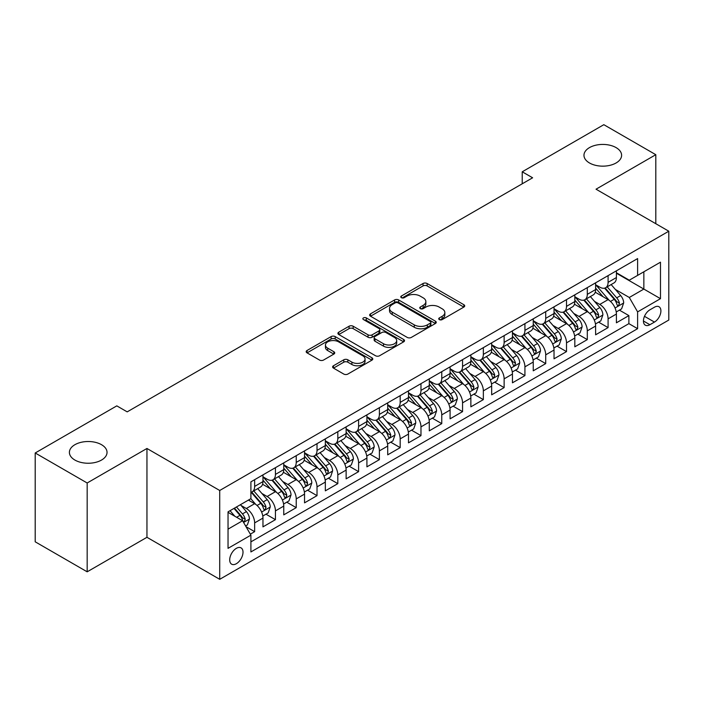 <?xml version="1.0" encoding="UTF-8"?>
<svg xmlns="http://www.w3.org/2000/svg" width="704" height="704" viewBox="0 0 704 704"><rect width="100%" height="100%" fill="white"/><g stroke="black" fill="none" stroke-linecap="round" stroke-linejoin="round"><path stroke-width="1.06" d="M439.331 319.598A2.024 1.17 0 0 0 442.182 319.598L463.866 307.076A2.886 1.663 0 0 0 464.71 305.897A2.886 1.663 0 0 0 463.866 304.718L427.134 283.51A2.886 1.663 0 0 0 423.051 283.51L401.368 296.032A2.024 1.17 0 0 0 400.778 296.859A2.024 1.17 0 0 0 401.368 297.678A2.024 1.17 0 0 0 404.228 297.678L407.035 296.058A9.231 5.333 0 0 1 420.094 296.058L423.157 297.827A9.231 5.333 0 0 1 425.858 301.594A9.231 5.333 0 0 1 423.157 305.369L420.35 306.988A2.024 1.17 0 0 0 419.76 307.815A2.024 1.17 0 0 0 420.35 308.634A2.024 1.17 0 0 0 423.21 308.634L426.008 307.014A9.231 5.333 0 0 1 439.076 307.014L442.13 308.783A9.231 5.333 0 0 1 444.84 312.558A9.231 5.333 0 0 1 442.13 316.325L439.331 317.944A2.024 1.17 0 0 0 438.733 318.771A2.024 1.17 0 0 0 439.331 319.598L439.331 317.944M101.526 444.699A18.814 10.868 0 0 0 81.013 442.341A18.814 10.868 0 0 0 69.397 452.382A18.814 10.868 0 0 0 74.914 460.064A18.814 10.868 0 0 0 95.418 462.414A18.814 10.868 0 0 0 107.034 452.382A18.814 10.868 0 0 0 101.526 444.699M616.097 147.611A18.814 10.868 0 0 0 595.584 145.253A18.814 10.868 0 0 0 583.968 155.294A18.814 10.868 0 0 0 589.486 162.976A18.814 10.868 0 0 0 609.99 165.326A18.814 10.868 0 0 0 621.606 155.294A18.814 10.868 0 0 0 616.097 147.611M236.35 563.71A9.407 5.43 120 0 0 242.502 555.421A9.407 5.43 120 0 0 241.058 547.879A9.407 5.43 120 0 0 236.35 548.346A9.407 5.43 120 0 0 230.208 556.635A9.407 5.43 120 0 0 231.642 564.177A9.407 5.43 120 0 0 236.35 563.71M333.467 365.754A2.886 1.663 0 0 0 332.622 366.934A2.886 1.663 0 0 0 333.467 368.104L343.772 374.062A2.886 1.663 0 0 0 347.855 374.062L371.932 360.158A2.886 1.663 0 0 0 372.777 358.978A2.886 1.663 0 0 0 371.932 357.799L335.201 336.591A2.886 1.663 0 0 0 331.118 336.591L307.032 350.495A2.886 1.663 0 0 0 306.187 351.674A2.886 1.663 0 0 0 307.032 352.854L319.484 360.034A2.886 1.663 0 0 0 323.567 360.034L333.872 354.086A2.886 1.663 0 0 0 334.717 352.906A2.886 1.663 0 0 0 333.872 351.727L327.694 348.163A7.718 4.462 0 0 1 325.442 345.013A7.718 4.462 0 0 1 330.202 340.894A7.718 4.462 0 0 1 338.615 341.862L362.798 355.828A7.718 4.462 0 0 1 365.059 358.978A7.718 4.462 0 0 1 360.298 363.097A7.718 4.462 0 0 1 351.886 362.129L347.855 359.806A2.886 1.663 0 0 0 343.772 359.806L333.467 365.754L333.467 368.104M146.951 448.474L87.173 482.988L35.2 452.98L35.2 541.807L87.173 571.815L146.951 537.302L219.718 579.313L219.718 490.486L146.951 448.474L146.951 537.302M655.802 223.714L655.802 154.695L596.033 189.2L668.8 231.211L219.718 490.486M655.802 154.695L603.83 124.687L522.227 171.794L522.227 183.797M35.2 452.98L116.802 405.865L127.195 411.866L532.62 177.795L522.227 171.794M407.238 337.418A2.886 1.663 0 0 0 411.321 337.418L435.398 323.514A2.886 1.663 0 0 0 436.242 322.335A2.886 1.663 0 0 0 435.398 321.156L398.666 299.948A2.886 1.663 0 0 0 394.583 299.948L370.506 313.852A2.886 1.663 0 0 0 369.662 315.031A2.886 1.663 0 0 0 370.506 316.21L407.238 337.418M364.267 320.03A2.024 1.17 0 0 1 366.318 320.32L366.318 317.918L403.665 339.478A2.886 1.663 0 0 1 404.51 340.657A2.886 1.663 0 0 1 403.665 341.836L379.588 355.74A2.886 1.663 0 0 1 375.505 355.74L338.774 334.532L338.774 332.174A2.886 1.663 0 0 0 337.92 333.353A2.886 1.663 0 0 0 338.774 334.532M338.774 332.174L349.078 326.225A2.886 1.663 0 0 1 353.153 326.225L368.051 334.822A2.886 1.663 0 0 0 372.134 334.822L378.972 330.88A2.886 1.663 0 0 0 379.817 329.701A2.886 1.663 0 0 0 378.972 328.522L363.466 319.563A2.024 1.17 0 0 1 362.868 318.745A2.024 1.17 0 0 1 364.118 317.662A2.024 1.17 0 0 1 366.318 317.918M250.334 534.151L254.646 531.661L246.022 526.68M241.111 505.481L246.33 508.499A11.757 6.794 60 0 1 254.646 522.896L262.962 518.1L262.962 526.865L275.44 519.658L265.98 514.193M261.906 493.478L267.124 496.496A11.757 6.794 60 0 1 275.44 510.893L283.756 506.097L283.756 514.862L296.226 507.654L286.766 502.19M282.691 481.474L287.91 484.484A11.757 6.794 60 0 1 296.226 498.89L304.542 494.094L304.542 502.85L317.02 495.651L307.56 490.186M303.486 469.471L308.704 472.481A11.757 6.794 60 0 1 317.02 486.886L325.336 482.09L325.336 490.846L337.814 483.648L328.354 478.183M324.271 457.468L329.49 460.478A11.757 6.794 60 0 1 337.814 474.883L346.13 470.087L346.13 478.843L358.6 471.645L349.14 466.18M345.066 445.465L350.284 448.474A11.757 6.794 60 0 1 358.6 462.88L366.916 458.084L366.916 466.84L379.394 459.642L369.934 454.177M365.851 433.462L371.078 436.471A11.757 6.794 60 0 1 379.394 450.877L387.71 446.081L387.71 454.837L400.18 447.638L390.72 442.174M386.646 421.458L391.864 424.468A11.757 6.794 60 0 1 400.18 438.874L408.496 434.078L408.496 442.834L420.974 435.635L411.514 430.17M407.44 409.455L412.658 412.465A11.757 6.794 60 0 1 420.974 426.87L429.29 422.074L429.29 430.83L441.76 423.632L432.309 418.167M428.226 397.452L433.444 400.462A11.757 6.794 60 0 1 441.76 414.867L450.085 410.071L450.085 418.827L462.554 411.629L453.094 406.164M449.02 385.449L454.238 388.458A11.757 6.794 60 0 1 462.554 402.864L470.87 398.059L470.87 406.824L483.349 399.626L473.889 394.161M469.806 373.446L475.033 376.455A11.757 6.794 60 0 1 483.349 390.861L491.665 386.056L491.665 394.821L504.134 387.622L494.674 382.158M490.6 361.442L495.818 364.452A11.757 6.794 60 0 1 504.134 378.858L512.45 374.053L512.45 382.818L524.929 375.619L515.469 370.154M511.394 349.439L516.613 352.449A11.757 6.794 60 0 1 524.929 366.854L533.245 362.05L533.245 370.814L545.714 363.616L536.254 358.151M532.18 337.436L537.398 340.446A11.757 6.794 60 0 1 545.714 354.851L554.03 350.046L554.03 358.811L566.509 351.613L557.049 346.148M552.974 325.433L558.193 328.442A11.757 6.794 60 0 1 566.509 342.848L574.825 338.043L574.825 346.808L587.303 339.61L577.843 334.145M573.76 313.43L578.987 316.439A11.757 6.794 60 0 1 587.303 330.845L595.619 326.04L595.619 334.805L608.089 327.606L608.089 318.842A11.757 6.794 -120 0 0 599.773 304.436L594.554 301.426M598.629 322.142L608.089 327.606M262.962 518.1A11.757 6.794 -120 0 0 254.646 503.694L248.406 500.095M283.756 506.097A11.757 6.794 -120 0 0 275.44 491.691L262.583 484.264M304.542 494.094A11.757 6.794 -120 0 0 296.226 479.688L283.369 472.261M325.336 482.09A11.757 6.794 -120 0 0 317.02 467.685L304.163 460.258M346.13 470.087A11.757 6.794 -120 0 0 337.814 455.682L324.949 448.254M366.916 458.084A11.757 6.794 -120 0 0 358.6 443.678L345.743 436.251M387.71 446.081A11.757 6.794 -120 0 0 379.394 431.675L366.538 424.248M408.496 434.078A11.757 6.794 -120 0 0 400.18 419.672L387.323 412.245M429.29 422.074A11.757 6.794 -120 0 0 420.974 407.669L408.118 400.242M450.085 410.071A11.757 6.794 -120 0 0 441.76 395.666L428.903 388.238M470.87 398.059A11.757 6.794 -120 0 0 462.554 383.662L449.698 376.235M491.665 386.056A11.757 6.794 -120 0 0 483.349 371.659L470.492 364.232M512.45 374.053A11.757 6.794 -120 0 0 504.134 359.656L491.278 352.229M533.245 362.05A11.757 6.794 -120 0 0 524.929 347.653L512.072 340.226M554.03 350.046A11.757 6.794 -120 0 0 545.714 335.65L532.858 328.222M574.825 338.043A11.757 6.794 -120 0 0 566.509 323.638L553.652 316.219M595.619 326.04A11.757 6.794 -120 0 0 587.303 311.634L574.446 304.216M654.456 307.199L649.88 309.839A9.117 5.262 120 0 0 643.922 317.874A9.117 5.262 120 0 0 645.322 325.178A9.117 5.262 120 0 0 649.88 324.72L654.456 322.08A9.117 5.262 120 0 0 660.405 314.046A9.117 5.262 120 0 0 659.014 306.742A9.117 5.262 120 0 0 654.456 307.199M219.718 579.313L668.8 320.038L668.8 231.211M228.034 529.144L242.59 520.74L250.906 535.146L250.906 551.945L637.613 328.68L637.613 311.881L629.297 297.475L615.349 289.423M250.906 535.146L228.034 548.346L228.034 511.852L250.906 498.652L250.906 481.844L637.613 258.579L637.613 275.387L660.484 262.187L660.484 298.672L637.613 311.881M262.962 476.802L267.124 479.204A11.757 6.794 60 0 0 273.002 479.785L281.318 474.989A11.757 6.794 -120 0 0 283.756 469.603L283.756 462.88M283.756 464.798L287.91 467.201A11.757 6.794 60 0 0 293.797 467.782L302.113 462.986A11.757 6.794 -120 0 0 304.542 457.6L304.542 450.877M304.542 452.795L308.704 455.198A11.757 6.794 60 0 0 314.582 455.778L322.898 450.982A11.757 6.794 -120 0 0 325.336 445.597L325.336 438.874M325.336 440.792L329.49 443.194A11.757 6.794 60 0 0 335.377 443.775L343.693 438.979A11.757 6.794 -120 0 0 346.13 433.594L346.13 426.87M346.13 428.789L350.284 431.191A11.757 6.794 60 0 0 356.162 431.772L364.478 426.976A11.757 6.794 -120 0 0 366.916 421.59L366.916 414.867M366.916 416.786L371.078 419.188A11.757 6.794 60 0 0 376.957 419.769L385.273 414.973A11.757 6.794 -120 0 0 387.71 409.587L387.71 402.864M387.71 404.782L391.864 407.185A11.757 6.794 60 0 0 397.751 407.766L406.067 402.97A11.757 6.794 -120 0 0 408.496 397.584L408.496 390.861M408.496 392.779L412.658 395.182A11.757 6.794 60 0 0 418.537 395.762L426.853 390.966A11.757 6.794 -120 0 0 429.29 385.581L429.29 378.858M429.29 380.776L433.444 383.178A11.757 6.794 60 0 0 439.331 383.759L447.647 378.963A11.757 6.794 -120 0 0 450.085 373.578L450.085 366.854M450.085 368.773L454.238 371.175A11.757 6.794 60 0 0 460.117 371.756L468.433 366.96A11.757 6.794 -120 0 0 470.87 361.574L470.87 354.851M470.87 356.77L475.033 359.172A11.757 6.794 60 0 0 480.911 359.753L489.227 354.957A11.757 6.794 -120 0 0 491.665 349.571L491.665 342.848M491.665 344.766L495.818 347.169A11.757 6.794 60 0 0 501.697 347.75L510.022 342.954A11.757 6.794 -120 0 0 512.45 337.568L512.45 330.845M512.45 332.763L516.613 335.166A11.757 6.794 60 0 0 522.491 335.746L530.807 330.95A11.757 6.794 -120 0 0 533.245 325.565L533.245 318.842M533.245 320.76L537.398 323.162A11.757 6.794 60 0 0 543.286 323.743L551.602 318.938A11.757 6.794 -120 0 0 554.03 313.562L554.03 306.838M554.03 308.757L558.193 311.159A11.757 6.794 60 0 0 564.071 311.74L572.387 306.935A11.757 6.794 -120 0 0 574.825 301.558L574.825 294.835M574.825 296.754L578.987 299.156A11.757 6.794 60 0 0 584.866 299.737L593.182 294.932A11.757 6.794 -120 0 0 595.619 289.555L595.619 282.832M250.906 541.869L628.883 323.646L628.883 315.603L616.405 322.802L616.405 314.037A11.757 6.794 -120 0 0 608.089 299.631L595.232 292.213M595.619 284.75L599.773 287.153A11.757 6.794 -120 0 0 605.651 287.734A11.757 6.794 -120 0 0 608.089 282.348L608.089 275.625M605.651 287.734L613.967 282.929A11.757 6.794 -120 0 0 616.405 277.552L616.405 270.829M254.646 479.688L254.646 486.411A11.757 6.794 60 0 1 252.208 491.797A11.757 6.794 60 0 1 250.906 492.272M252.208 491.797L260.524 486.992A11.757 6.794 -120 0 0 262.962 481.606L262.962 474.883M275.44 467.685L275.44 474.408A11.757 6.794 60 0 1 273.002 479.785M296.226 455.682L296.226 462.405A11.757 6.794 60 0 1 293.797 467.782M317.02 443.678L317.02 450.402A11.757 6.794 60 0 1 314.582 455.778M337.814 431.675L337.814 438.398A11.757 6.794 60 0 1 335.377 443.775M358.6 419.672L358.6 426.395A11.757 6.794 60 0 1 356.162 431.772M379.394 407.669L379.394 414.392A11.757 6.794 60 0 1 376.957 419.769M400.18 395.666L400.18 402.38A11.757 6.794 60 0 1 397.751 407.766M420.974 383.662L420.974 390.377A11.757 6.794 60 0 1 418.537 395.762M441.76 371.659L441.76 378.374A11.757 6.794 60 0 1 439.331 383.759M462.554 359.656L462.554 366.37A11.757 6.794 60 0 1 460.117 371.756M483.349 347.644L483.349 354.367A11.757 6.794 60 0 1 480.911 359.753M504.134 335.641L504.134 342.364A11.757 6.794 60 0 1 501.697 347.75M524.929 323.638L524.929 330.361A11.757 6.794 60 0 1 522.491 335.746M545.714 311.634L545.714 318.358A11.757 6.794 60 0 1 543.286 323.743M566.509 299.631L566.509 306.354A11.757 6.794 60 0 1 564.071 311.74M587.303 287.628L587.303 294.351A11.757 6.794 60 0 1 584.866 299.737M587.303 330.845L587.303 339.61M566.509 342.848L566.509 351.613M545.714 354.851L545.714 363.616M524.929 366.854L524.929 375.619M504.134 378.858L504.134 387.622M483.349 390.861L483.349 399.626M462.554 402.864L462.554 411.629M441.76 414.867L441.76 423.632M420.974 426.87L420.974 435.635M400.18 438.874L400.18 447.638M379.394 450.877L379.394 459.642M358.6 462.88L358.6 471.645M337.814 474.883L337.814 483.648M317.02 486.886L317.02 495.651M296.226 498.89L296.226 507.654M275.44 510.893L275.44 519.658M254.646 522.896L254.646 531.661M242.59 520.74L228.034 512.336M629.297 297.475L643.852 289.071L643.852 271.788L660.484 262.187M616.405 273.231L660.484 298.672M616.405 272.747L629.297 280.192L637.613 275.387M87.173 482.988L87.173 571.815M619.423 310.138L628.883 315.603M628.883 323.646L637.613 328.68M440.132 319.88L442.13 318.727A9.231 5.333 0 0 0 444.84 314.952L444.84 312.558M425.858 301.594L425.858 303.996A9.231 5.333 0 0 1 423.157 307.771L421.159 308.924M463.83 307.102L427.134 285.912A2.886 1.663 0 0 0 423.051 285.912L402.178 297.968M435.398 321.156L435.398 323.514L398.666 302.35A2.886 1.663 0 0 0 394.583 302.35L370.542 316.228L370.506 313.852M430.294 323.162A2.024 1.17 0 0 0 430.892 322.335A2.024 1.17 0 0 0 430.294 321.508L398.05 302.896A2.024 1.17 0 0 0 395.199 302.896L392.234 304.603A9.231 5.333 0 0 0 389.532 308.37A9.231 5.333 0 0 0 392.234 312.145L414.278 324.87A9.231 5.333 0 0 0 427.337 324.87L430.294 323.162L430.294 325.556A2.024 1.17 0 0 0 430.892 324.738L430.892 322.335M389.532 308.37L389.532 310.772A9.231 5.333 0 0 0 392.234 314.547L392.234 312.145M430.294 325.556L427.337 327.272A9.231 5.333 0 0 1 414.278 327.272L392.234 314.547M338.809 334.55L349.078 328.627L349.078 326.225M379.817 329.701L379.817 332.103A2.886 1.663 0 0 1 378.972 333.274L372.134 337.225A2.886 1.663 0 0 1 368.051 337.225L353.153 328.627A2.886 1.663 0 0 0 349.078 328.627M366.318 320.32L403.63 341.854M383.513 343.746A7.718 4.462 0 0 0 391.926 344.714A7.718 4.462 0 0 0 396.695 340.595A7.718 4.462 0 0 0 394.434 337.445L385.915 332.526A2.886 1.663 0 0 0 381.832 332.526L374.994 336.477A2.886 1.663 0 0 0 374.15 337.647A2.886 1.663 0 0 0 374.994 338.826L383.513 343.746L383.513 346.148A7.718 4.462 0 0 0 391.926 347.116A7.718 4.462 0 0 0 396.695 342.998L396.695 340.595M374.15 337.647L374.15 340.05A2.886 1.663 0 0 0 374.994 341.229L374.994 338.826M383.513 346.148L374.994 341.229M365.059 358.978L365.059 361.381A7.718 4.462 0 0 1 360.298 365.499A7.718 4.462 0 0 1 351.886 364.531L347.855 362.199A2.886 1.663 0 0 0 343.772 362.199L333.502 368.13M325.442 345.013L325.442 347.415A7.718 4.462 0 0 0 327.694 350.566L327.694 348.163M333.837 354.112L327.694 350.566M371.897 360.175L335.201 338.994A2.886 1.663 0 0 0 331.118 338.994L307.076 352.871M616.229 311.978L621.606 308.88L623.682 302.878A7.788 4.497 -120 0 0 620.646 295.557L611.151 284.566M609.25 300.397L597.978 287.355A22.493 12.989 -120 0 0 595.619 284.882M603.064 296.736L596.763 289.441A18.674 10.78 -120 0 0 595.619 288.182M604.595 288.156L614.205 299.279A7.788 4.497 60 0 1 616.986 304.647L617.549 305.571L618.605 305.422L619.476 303.204A7.788 4.497 -120 0 0 616.695 297.836L607.2 286.845M605.158 287.971L615.481 299.93A3.969 2.288 60 0 1 616.484 301.479L619.476 303.204M595.443 323.981L600.811 320.883L602.888 314.882A7.788 4.497 -120 0 0 599.861 307.56L590.357 296.569M588.456 312.4L577.192 299.358A22.493 12.989 -120 0 0 574.825 296.886M582.278 308.739L575.978 301.444A18.674 10.78 -120 0 0 574.825 300.186M583.801 300.159L593.41 311.282A7.788 4.497 60 0 1 596.191 316.65L596.754 317.574L597.81 317.425L598.682 315.207A7.788 4.497 -120 0 0 595.91 309.848L586.406 298.848M584.373 299.974L594.695 311.934A3.969 2.288 60 0 1 595.698 313.482L598.682 315.207M574.649 335.984L580.026 332.886L582.102 326.885A7.788 4.497 -120 0 0 579.066 319.563L569.571 308.572M567.662 324.403L556.398 311.362A22.493 12.989 -120 0 0 554.03 308.889M561.484 320.742L555.183 313.447A18.674 10.78 -120 0 0 554.03 312.189M563.015 312.162L572.625 323.286A7.788 4.497 60 0 1 575.397 328.654L575.969 329.578L577.016 329.428L577.896 327.21A7.788 4.497 -120 0 0 575.115 321.851L565.62 310.851M563.578 311.978L573.901 323.937A3.969 2.288 60 0 1 574.904 325.486L577.896 327.21M553.863 347.987L559.231 344.89L561.308 338.888A7.788 4.497 -120 0 0 558.281 331.566L548.777 320.575M546.876 336.406L535.612 323.365A22.493 12.989 -120 0 0 533.245 320.892M540.698 332.746L534.398 325.45A18.674 10.78 -120 0 0 533.245 324.192M542.221 324.166L551.83 335.289A7.788 4.497 60 0 1 554.611 340.657L555.174 341.581L556.23 341.431L557.102 339.222A7.788 4.497 -120 0 0 554.33 333.854L544.826 322.854M542.784 323.981L553.115 335.94A3.969 2.288 60 0 1 554.11 337.489L557.102 339.222M533.069 359.99L538.446 356.893L540.522 350.891A7.788 4.497 -120 0 0 537.486 343.57L527.982 332.578M526.082 348.41L514.818 335.368A22.493 12.989 -120 0 0 512.45 332.895M519.904 344.749L513.603 337.454A18.674 10.78 -120 0 0 512.45 336.195M521.435 336.169L531.045 347.292A7.788 4.497 60 0 1 533.817 352.66L534.389 353.584L535.436 353.434L536.316 351.226A7.788 4.497 -120 0 0 533.535 345.858L524.04 334.858M521.998 335.993L532.321 347.943A3.969 2.288 60 0 1 533.324 349.492L536.316 351.226M512.274 371.994L517.651 368.896L519.728 362.894A7.788 4.497 -120 0 0 516.692 355.573L507.197 344.582M505.296 360.413L494.023 347.371A22.493 12.989 -120 0 0 491.665 344.898M499.11 356.752L492.809 349.457A18.674 10.78 -120 0 0 491.665 348.198M500.641 348.172L510.25 359.295A7.788 4.497 60 0 1 513.031 364.663L513.594 365.587L514.65 365.438L515.522 363.229A7.788 4.497 -120 0 0 512.741 357.861L503.246 346.861M501.204 347.996L511.526 359.946A3.969 2.288 60 0 1 512.53 361.495L515.522 363.229M491.489 383.997L496.857 380.899L498.942 374.898A7.788 4.497 -120 0 0 495.906 367.585L486.402 356.585M484.502 372.416L473.238 359.374A22.493 12.989 -120 0 0 470.87 356.902M478.324 368.755L472.023 361.46A18.674 10.78 -120 0 0 470.87 360.21M479.846 360.175L489.456 371.298A7.788 4.497 60 0 1 492.237 376.666L492.8 377.59L493.856 377.441L494.736 375.232A7.788 4.497 -120 0 0 491.955 369.864L482.451 358.864M480.418 359.999L490.741 371.95A3.969 2.288 60 0 1 491.744 373.498L494.736 375.232M470.694 396L476.071 392.902L478.148 386.901A7.788 4.497 -120 0 0 475.112 379.588L465.617 368.588M463.707 384.419L452.443 371.378A22.493 12.989 -120 0 0 450.085 368.905M457.53 380.758L451.229 373.463A18.674 10.78 -120 0 0 450.085 372.214M459.061 372.178L468.67 383.302A7.788 4.497 60 0 1 471.442 388.67L472.014 389.594L473.062 389.444L473.942 387.235A7.788 4.497 -120 0 0 471.161 381.867L461.666 370.867M459.624 372.002L469.946 383.953A3.969 2.288 60 0 1 470.95 385.502L473.942 387.235M449.909 408.003L455.277 404.906L457.354 398.904A7.788 4.497 -120 0 0 454.326 391.591L444.822 380.591M442.922 396.422L431.658 383.381A22.493 12.989 -120 0 0 429.29 380.908M436.744 392.762L430.443 385.466A18.674 10.78 -120 0 0 429.29 384.217M438.266 384.182L447.876 395.305A7.788 4.497 60 0 1 450.657 400.673L451.22 401.597L452.276 401.447L453.147 399.238A7.788 4.497 -120 0 0 450.375 393.87L440.871 382.87M438.838 384.006L449.161 395.956A3.969 2.288 60 0 1 450.155 397.505L453.147 399.238M429.114 420.015L434.491 416.909L436.568 410.907A7.788 4.497 -120 0 0 433.532 403.594L424.028 392.594M422.127 408.426L410.863 395.384A22.493 12.989 -120 0 0 408.496 392.911M415.95 404.765L409.649 397.47A18.674 10.78 -120 0 0 408.496 396.22M417.481 396.185L427.09 407.308A7.788 4.497 60 0 1 429.862 412.676L430.434 413.6L431.482 413.45L432.362 411.242A7.788 4.497 -120 0 0 429.581 405.874L420.086 394.874M418.044 396.009L428.366 407.959A3.969 2.288 60 0 1 429.37 409.508L432.362 411.242M408.32 432.018L413.697 428.912L415.774 422.91A7.788 4.497 -120 0 0 412.738 415.598L403.242 404.598M401.342 420.429L390.069 407.387A22.493 12.989 -120 0 0 387.71 404.914M395.164 416.768L388.854 409.473A18.674 10.78 -120 0 0 387.71 408.223M396.686 408.188L406.296 419.311A7.788 4.497 60 0 1 409.077 424.679L409.64 425.603L410.696 425.462L411.567 423.245A7.788 4.497 -120 0 0 408.786 417.877L399.291 406.877M397.25 408.012L407.581 419.962A3.969 2.288 60 0 1 408.575 421.511L411.567 423.245M387.534 444.022L392.902 440.915L394.988 434.914A7.788 4.497 -120 0 0 391.952 427.601L382.448 416.601M380.547 432.432L369.283 419.39A22.493 12.989 -120 0 0 366.916 416.918M374.37 428.771L368.069 421.476A18.674 10.78 -120 0 0 366.916 420.226M375.901 420.191L385.502 431.323A7.788 4.497 60 0 1 388.282 436.682L388.846 437.606L389.902 437.466L390.782 435.248A7.788 4.497 -120 0 0 388.001 429.88L378.497 418.88M376.464 420.015L386.786 431.966A3.969 2.288 60 0 1 387.79 433.514L390.782 435.248M366.74 456.025L372.117 452.918L374.194 446.917A7.788 4.497 -120 0 0 371.158 439.604L361.662 428.604M359.753 444.435L348.489 431.394A22.493 12.989 -120 0 0 346.13 428.921M353.575 440.774L347.274 433.479A18.674 10.78 -120 0 0 346.13 432.23M355.106 432.194L364.716 443.326A7.788 4.497 60 0 1 367.488 448.686L368.06 449.61L369.107 449.469L369.987 447.251A7.788 4.497 -120 0 0 367.206 441.883L357.711 430.883M355.67 432.018L365.992 443.969A3.969 2.288 60 0 1 366.995 445.526L369.987 447.251M345.954 468.028L351.322 464.922L353.399 458.92A7.788 4.497 -120 0 0 350.372 451.607L340.868 440.607M338.967 456.438L327.703 443.397A22.493 12.989 -120 0 0 325.336 440.924M332.79 452.778L326.489 445.482A18.674 10.78 -120 0 0 325.336 444.233M334.312 444.198L343.922 455.33A7.788 4.497 60 0 1 346.702 460.698L347.266 461.613L348.322 461.472L349.193 459.254A7.788 4.497 -120 0 0 346.421 453.886L336.917 442.886M334.884 444.022L345.206 455.972A3.969 2.288 60 0 1 346.201 457.53L349.193 459.254M325.16 480.031L330.537 476.925L332.614 470.923A7.788 4.497 -120 0 0 329.578 463.61L320.082 452.61M318.173 468.442L306.909 455.4A22.493 12.989 -120 0 0 304.542 452.927M311.995 464.781L305.694 457.486A18.674 10.78 -120 0 0 304.542 456.236M313.526 456.201L323.136 467.333A7.788 4.497 60 0 1 325.908 472.701L326.48 473.625L327.527 473.475L328.407 471.258A7.788 4.497 -120 0 0 325.626 465.89L316.131 454.89M314.09 456.025L324.412 467.975A3.969 2.288 60 0 1 325.415 469.533L328.407 471.258M304.374 492.034L309.742 488.928L311.819 482.926A7.788 4.497 -120 0 0 308.783 475.614L299.288 464.614M297.387 480.445L286.114 467.403A22.493 12.989 -120 0 0 283.756 464.93M291.21 476.784L284.909 469.489A18.674 10.78 -120 0 0 283.756 468.239M292.732 468.204L302.342 479.336A7.788 4.497 60 0 1 305.122 484.704L305.686 485.628L306.742 485.478L307.613 483.261A7.788 4.497 -120 0 0 304.841 477.893L295.337 466.893M293.295 468.028L303.626 479.978A3.969 2.288 60 0 1 304.621 481.536L307.613 483.261M283.58 504.038L288.948 500.931L291.034 494.93A7.788 4.497 -120 0 0 287.998 487.617L278.494 476.617M276.593 492.448L265.329 479.406A22.493 12.989 -120 0 0 262.962 476.934M270.415 488.787L264.114 481.492A18.674 10.78 -120 0 0 262.962 480.242M271.946 480.216L281.547 491.339A7.788 4.497 60 0 1 284.328 496.707L284.891 497.631L285.947 497.482L286.827 495.264A7.788 4.497 -120 0 0 284.046 489.896L274.542 478.896M272.51 480.031L282.832 491.982A3.969 2.288 60 0 1 283.835 493.539L286.827 495.264M262.786 516.041L268.162 512.934L270.239 506.933A7.788 4.497 -120 0 0 267.203 499.62L257.708 488.62M255.798 504.451L250.826 498.696M249.621 500.79L248.82 499.858M251.152 492.219L260.762 503.342A7.788 4.497 60 0 1 263.534 508.71L264.106 509.634L265.162 509.485L266.033 507.267A7.788 4.497 -120 0 0 263.252 501.899L253.757 490.899M251.715 492.034L262.038 503.985A3.969 2.288 60 0 1 263.041 505.542L266.033 507.267M245.599 525.958L247.368 524.938L249.445 518.936A7.788 4.497 -120 0 0 246.418 511.623L240.434 504.698M234.854 516.27L230.041 510.699M228.835 512.794L228.034 511.87M233.992 508.42L239.967 515.346A7.788 4.497 60 0 1 242.748 520.714L243.311 521.638L244.367 521.488L245.238 519.27A7.788 4.497 -120 0 0 242.466 513.902L236.482 506.977M234.467 508.138L241.252 515.988A3.969 2.288 60 0 1 242.246 517.546L245.238 519.27M246.33 508.499L254.646 503.694M267.124 496.496L275.44 491.691M287.91 484.484L296.226 479.688M308.704 472.481L317.02 467.685M329.49 460.478L337.814 455.682M350.284 448.474L358.6 443.678M371.078 436.471L379.394 431.675M391.864 424.468L400.18 419.672M412.658 412.465L420.974 407.669M433.444 400.462L441.76 395.666M454.238 388.458L462.554 383.662M475.033 376.455L483.349 371.659M495.818 364.452L504.134 359.656M516.613 352.449L524.929 347.653M537.398 340.446L545.714 335.65M558.193 328.442L566.509 323.638M578.987 316.439L587.303 311.634M599.773 304.436L608.089 299.631M608.089 282.348L616.405 277.552M254.646 486.411L262.962 481.606M275.44 474.408L283.756 469.603M296.226 462.405L304.542 457.6M317.02 450.402L325.336 445.597M337.814 438.398L346.13 433.594M358.6 426.395L366.916 421.59M379.394 414.392L387.71 409.587M400.18 402.38L408.496 397.584M420.974 390.377L429.29 385.581M441.76 378.374L450.085 373.578M462.554 366.37L470.87 361.574M483.349 354.367L491.665 349.571M504.134 342.364L512.45 337.568M524.929 330.361L533.245 325.565M545.714 318.358L554.03 313.562M566.509 306.354L574.825 301.558M587.303 294.351L595.619 289.555M608.089 318.842L616.405 314.037M644.486 316.325L654.456 322.08M643.438 320.998L649.88 324.72M442.13 318.727L442.13 316.325M420.35 308.634L420.35 306.988M423.157 307.771L423.157 305.369M401.368 297.678L401.368 296.032M423.051 285.912L423.051 283.51M427.134 285.912L427.134 283.51M463.866 307.076L463.866 304.718M394.583 302.35L394.583 299.948M398.666 302.35L398.666 299.948M414.278 327.272L414.278 324.87M427.337 327.272L427.337 324.87M353.153 328.627L353.153 326.225M368.051 337.225L368.051 334.822M372.134 337.225L372.134 334.822M378.972 333.274L378.972 330.88M403.665 341.836L403.665 339.478M343.772 362.199L343.772 359.806M347.855 362.199L347.855 359.806M351.886 364.531L351.886 362.129M333.872 354.086L333.872 351.727M307.032 352.854L307.032 350.495M331.118 338.994L331.118 336.591M335.201 338.994L335.201 336.591M371.932 360.158L371.932 357.799M615.041 307.982L623.63 303.028M597.978 287.355L599.051 286.73M616.695 297.836L620.646 295.557M610.491 301.426L614.205 299.279M594.255 319.986L602.844 315.031M577.192 299.358L578.257 298.734M595.91 309.848L599.861 307.56M589.697 313.43L593.41 311.282M573.461 331.989L582.05 327.034M556.398 311.362L557.471 310.737M575.115 321.851L579.066 319.563M568.902 325.433L572.625 323.286M552.675 343.992L561.255 339.038M535.612 323.365L536.677 322.74M554.33 333.854L558.281 331.566M548.117 337.436L551.83 335.289M531.881 355.995L540.47 351.041M514.818 335.368L515.891 334.743M533.535 345.858L537.486 343.57M527.322 349.439L531.045 347.292M511.086 367.998L519.675 363.044M494.023 347.371L495.097 346.755M512.741 357.861L516.692 355.573M506.537 361.442L510.25 359.295M490.301 380.002L498.89 375.047M473.238 359.374L474.302 358.758M491.955 369.864L495.906 367.585M485.742 373.446L489.456 371.298M469.506 392.005L478.095 387.05M452.443 371.378L453.517 370.762M471.161 381.867L475.112 379.588M464.948 385.449L468.67 383.302M448.721 404.008L457.31 399.054M431.658 383.381L432.722 382.765M450.375 393.87L454.326 391.591M444.162 397.452L447.876 395.305M427.926 416.011L436.515 411.057M410.863 395.384L411.937 394.768M429.581 405.874L433.532 403.594M423.368 409.455L427.09 407.308M407.132 428.023L415.721 423.06M390.069 407.387L391.142 406.771M408.786 417.877L412.738 415.598M402.582 421.458L406.296 419.311M386.346 440.026L394.935 435.063M369.283 419.39L370.357 418.774M388.001 429.88L391.952 427.601M381.788 433.462L385.502 431.323M365.552 452.03L374.141 447.066M348.489 431.394L349.562 430.778M367.206 441.883L371.158 439.604M360.994 445.465L364.716 443.326M344.766 464.033L353.355 459.07M327.703 443.397L328.768 442.781M346.421 453.886L350.372 451.607M340.208 457.468L343.922 455.33M323.972 476.036L332.561 471.073M306.909 455.4L307.982 454.784M325.626 465.89L329.578 463.61M319.414 469.471L323.136 467.333M303.178 488.039L311.766 483.076M286.114 467.403L287.188 466.787M304.841 477.893L308.783 475.614M298.628 481.474L302.342 479.336M282.392 500.042L290.981 495.079M265.329 479.406L266.402 478.79M284.046 489.896L287.998 487.617M277.834 493.478L281.547 491.339M261.598 512.046L270.186 507.082M263.252 501.899L267.203 499.62M257.048 505.481L260.762 503.342M243.575 522.447L249.401 519.086M242.466 513.902L246.418 511.623M236.606 517.282L239.967 515.346"/></g></svg>
